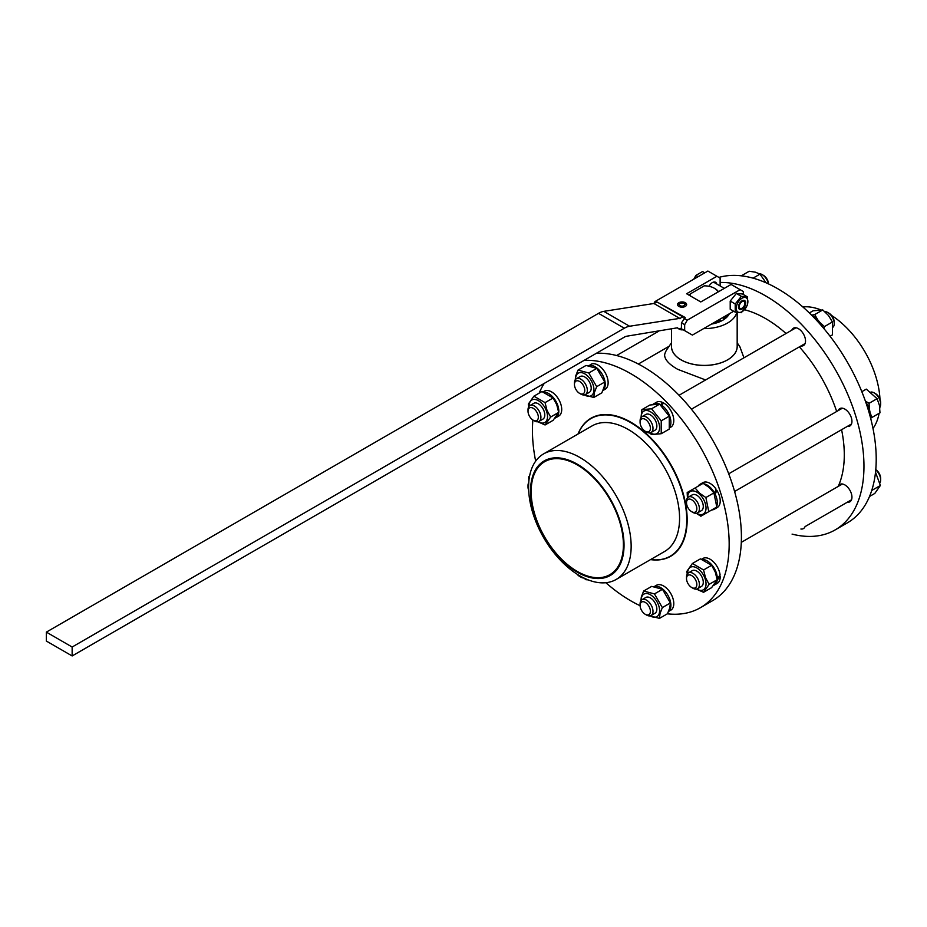 <?xml version="1.0" encoding="UTF-8"?>
<svg xmlns="http://www.w3.org/2000/svg" width="927" height="927" viewBox="0 0 927 927"><rect width="100%" height="100%" fill="white"/><g stroke="black" fill="none" stroke-linecap="round" stroke-linejoin="round"><path stroke-width="1.39" d="M875.76 469.838A9.119 5.261 60 0 1 880.65 479.885L880.65 478.39A7.3 4.218 -120 0 0 875.772 469.63M880.65 479.885A9.119 5.261 60 0 1 879.908 482.921M691.681 587.498L692.967 588.239A9.119 5.261 -120 0 0 697.521 588.691A9.119 5.261 -120 0 0 699.41 584.52A9.119 5.261 -120 0 0 695.435 575.343A9.119 5.261 -120 0 0 688.402 572.898A9.119 5.261 -120 0 0 686.513 577.069L686.513 578.564A7.3 4.218 60 0 1 691.681 575.586A7.3 4.218 60 0 1 696.837 584.52A7.3 4.218 60 0 1 691.681 587.498A7.3 4.218 60 0 1 686.513 578.564M697.521 588.691L701.391 586.467A9.119 5.261 -120 0 0 703.28 582.283A9.119 5.261 -120 0 0 699.306 573.106A9.119 5.261 -120 0 0 692.272 570.661L688.402 572.898M696.617 589.039A13.001 7.509 -120 0 0 704.74 588.541A13.001 7.509 -120 0 0 704.798 577.845A13.001 7.509 -120 0 0 694.346 566.907A13.001 7.509 -120 0 0 687.649 573.512M687.255 574.033L686.803 571.449L692.388 563.5L703.57 569.954L705.493 577.648L709.155 584.346L703.57 592.295L696.328 589.097M703.57 592.295L711.6 587.66L717.185 579.711L715.25 572.017L711.6 565.319L700.43 558.865L692.388 563.5M582.086 577.092A7.3 4.218 60 0 1 579.595 576.397L580.893 577.139A9.119 5.261 -120 0 0 583.906 578.019L585.899 579.699L588.1 579.85M579.595 576.397A7.3 4.218 60 0 1 577.058 574.161M543.628 453.871L592.04 425.922A72.515 41.866 60 0 1 656.779 455.933A72.515 41.866 60 0 1 675.667 538.726A72.515 41.866 60 0 1 664.543 551.519L616.142 579.468A72.515 41.866 60 0 1 560.256 560.035A72.515 41.866 60 0 1 532.504 466.663A72.515 41.866 60 0 1 543.628 453.871A72.515 41.866 60 0 1 599.502 473.303A72.515 41.866 60 0 1 627.255 566.675A72.515 41.866 60 0 1 616.142 579.468M578.1 433.963A79.432 45.863 60 0 1 578.68 432.631A79.432 45.863 60 0 1 652.063 439.896A79.432 45.863 60 0 1 682.457 542.179A79.432 45.863 60 0 1 650.615 559.56M650.534 559.607A79.699 46.014 -120 0 0 687.15 520.939A79.699 46.014 -120 0 0 652.376 439.595A79.699 46.014 -120 0 0 578.019 434.01M559.63 557.185A65.214 37.648 60 0 1 544.67 461.692A65.214 37.648 60 0 1 594.925 479.166A65.214 37.648 60 0 1 609.885 574.659A65.214 37.648 60 0 1 559.63 557.185M595.169 478.622A66.13 38.181 60 0 1 620.476 563.778A66.13 38.181 60 0 1 559.375 557.73A66.13 38.181 60 0 1 534.079 472.573A66.13 38.181 60 0 1 595.169 478.622M872.991 428.483A72.515 41.866 -120 0 0 876.154 422.979A72.515 41.866 -120 0 0 879.12 413.315M879.827 408.112A72.515 41.866 -120 0 0 879.897 407.127M879.978 399.259A72.515 41.866 -120 0 0 848.402 329.595A72.515 41.866 -120 0 0 831.612 315.481M820.569 309.78A72.515 41.866 -120 0 0 802.817 306.918M737.174 312.503L737.174 346.443A32.839 18.957 180 0 1 727.556 359.85A32.839 18.957 180 0 1 681.113 359.85A32.839 18.957 180 0 1 671.496 346.443L671.496 329.178M737.174 345.516A32.874 18.98 180 0 1 727.579 359.885A32.874 18.98 180 0 1 681.09 359.885A32.874 18.98 180 0 1 671.496 345.516M838.193 486.42A111.275 64.241 -120 0 0 838.298 486.188A111.275 64.241 -120 0 0 841.589 429.711M836.675 411.484A111.275 64.241 -120 0 0 799.375 346.872M786.038 333.5A111.275 64.241 -120 0 0 765.609 318.587A111.275 64.241 -120 0 0 744.497 309.734M743.952 357.799L739.85 346.686L737.174 342.781M671.496 342.781L667.116 349.178A40.023 23.105 180 0 0 664.601 354.879C664.671 359.56 669.039 364.381 677.707 369.328L705.586 379.954M736.803 312.445A32.839 18.957 180 0 1 727.556 323.048A32.839 18.957 180 0 1 703.639 328.598M792.075 534.114A139.096 80.313 -120 0 0 835.157 529.908A139.096 80.313 -120 0 0 803.245 326.246A139.096 80.313 -120 0 0 720.128 282.48M718.912 277.416A139.096 80.313 60 0 1 815.493 319.166A139.096 80.313 60 0 1 847.405 522.828L835.157 529.908M838.205 410.603A10.035 5.794 60 0 1 839.839 408.598A10.035 5.794 60 0 1 847.568 411.287A10.035 5.794 60 0 1 849.874 425.98A10.035 5.794 60 0 1 847.324 426.397M838.205 486.408A10.035 5.794 60 0 1 838.298 486.188A10.035 5.794 60 0 1 839.839 484.415A10.035 5.794 60 0 1 847.568 487.104A10.035 5.794 60 0 1 849.874 501.797A10.035 5.794 60 0 1 847.324 502.214M791.785 330.197A10.035 5.794 60 0 1 793.419 328.193A10.035 5.794 60 0 1 801.148 330.881A10.035 5.794 60 0 1 803.442 345.574A10.035 5.794 60 0 1 800.905 345.991M596.409 353.268A139.096 80.313 60 0 1 680.696 396.999A139.096 80.313 60 0 1 712.608 600.661L700.36 607.73A139.096 80.313 -120 0 0 668.448 404.068A139.096 80.313 -120 0 0 584.161 360.348M605.852 582.712A139.096 80.313 -120 0 0 640.105 605.702M667.37 613.813A139.096 80.313 -120 0 0 700.36 607.73M661.264 405.528L662.029 402.202L662.029 405.806A10.035 5.794 60 0 1 662.341 405.91M690.673 296.119A14.137 8.158 180 0 1 690.198 293.975L689.306 295.319M690.198 293.975L704.277 285.84A14.137 8.158 180 0 1 714.335 288.239L714.972 288.61L714.335 288.239A14.137 8.158 180 0 1 718.031 291.993M719.7 321.75L719.7 320.696A24.623 14.218 180 0 1 713.883 322.689L692.399 335.087L680.708 328.343M677.707 305.307A4.565 2.63 180 0 1 678.854 304.183L680.151 303.442A2.735 1.576 180 0 1 684.01 303.442L685.308 304.183A4.565 2.63 180 0 1 686.455 305.307M678.854 306.42A4.565 2.63 180 0 1 677.521 304.554A4.565 2.63 180 0 1 680.337 302.121A4.565 2.63 180 0 1 685.308 302.7A4.565 2.63 180 0 1 686.64 304.554A4.565 2.63 180 0 1 683.825 306.988A4.565 2.63 180 0 1 678.854 306.42M685.308 304.183L684.022 303.442A2.735 1.576 180 0 1 684.022 303.442A2.735 1.576 180 0 1 684.01 305.678A2.735 1.576 180 0 1 680.151 305.678A2.735 1.576 180 0 1 680.151 303.442M683.176 329.769A3.835 2.213 0 0 1 679.375 329.212L678.854 328.911A4.565 2.63 180 0 1 678.077 328.32M682.944 329.63A4.565 2.63 180 0 1 678.854 328.911L679.375 329.212M579.595 393.372L580.893 394.114A9.119 5.261 -120 0 0 585.447 394.566A9.119 5.261 -120 0 0 587.336 390.394A9.119 5.261 -120 0 0 583.361 381.217A9.119 5.261 -120 0 0 576.327 378.772A9.119 5.261 -120 0 0 574.439 382.944L574.439 384.438A7.3 4.218 60 0 1 579.595 381.46A7.3 4.218 60 0 1 584.763 390.394A7.3 4.218 60 0 1 579.595 393.372A7.3 4.218 60 0 1 574.439 384.438M834.23 323.662L834.23 322.179A7.3 4.218 -120 0 0 829.062 313.245L827.776 312.492A9.119 5.261 60 0 1 834.23 323.662A9.119 5.261 60 0 1 833.28 326.999M645.25 431.275L646.536 432.028A9.119 5.261 -120 0 0 651.102 432.48A9.119 5.261 -120 0 0 652.99 428.297A9.119 5.261 -120 0 0 649.004 419.12A9.119 5.261 -120 0 0 641.982 416.675A9.119 5.261 -120 0 0 640.093 420.858L640.093 422.341A7.3 4.218 60 0 1 645.25 419.363A7.3 4.218 60 0 1 650.406 428.297A7.3 4.218 60 0 1 645.25 431.275A7.3 4.218 60 0 1 640.093 422.341M651.102 432.48L654.972 430.244A9.119 5.261 -120 0 0 656.861 426.061A9.119 5.261 -120 0 0 652.875 416.883A9.119 5.261 -120 0 0 645.852 414.439L641.982 416.675M650.186 432.828A13.001 7.509 -120 0 0 655.007 434.184A13.001 7.509 -120 0 0 658.367 421.634A13.001 7.509 -120 0 0 645.818 410.499A13.001 7.509 -120 0 0 641.217 417.289M641.032 417.521L641.878 409.653L651.554 408.784L661.229 420.823L661.229 433.72L651.554 434.578L649.537 432.897M661.229 433.72L669.259 429.085L669.259 416.177L659.584 404.149L649.908 405.006L641.878 409.653M661.264 404.972A14.368 8.297 -120 0 0 660.731 404.659A14.368 8.297 -120 0 0 653.547 403.94A14.368 8.297 -120 0 0 652.828 404.45M669.642 427.162A14.368 8.297 -120 0 0 662.341 405.736L663.106 402.689A14.368 8.297 60 0 1 663.628 402.978A14.368 8.297 60 0 1 673.014 415.644A14.368 8.297 60 0 1 670.812 427.15L669.503 427.903M653.547 403.94L656.455 402.272A14.368 8.297 60 0 1 662.029 402.202M824.775 311.623A9.119 5.261 60 0 1 827.776 312.492M830.059 336.246L832.434 334.867L832.434 321.97L828.46 315.458L822.759 309.942L813.083 310.8L809.352 312.955M819.607 322.156L824.404 326.605L823.999 328.703M821.948 326.304A14.368 8.297 -120 0 0 813.582 316.408A14.368 8.297 -120 0 0 813.06 316.119L812.944 316.524M585.447 394.566L589.317 392.341A9.119 5.261 -120 0 0 591.206 388.158A9.119 5.261 -120 0 0 587.231 378.981A9.119 5.261 -120 0 0 580.198 376.536L576.327 378.772M584.531 394.925A13.001 7.509 -120 0 0 593.639 392.306A13.001 7.509 -120 0 0 587.139 375.562A13.001 7.509 -120 0 0 575.876 376.571A13.001 7.509 -120 0 0 575.574 379.386M575.111 380.881L575.69 375.991L578.008 370.093L588.796 372.99L596.687 386.675L594.381 392.561L593.801 397.463L583.013 394.566M593.801 397.463L601.832 392.828L604.137 386.93L604.728 382.028L596.826 368.355L586.038 365.458L578.008 370.093M588.61 365.62L589.387 365.273M605.157 389.247L602.851 390.58L605.157 389.247A14.368 8.297 60 0 0 605.157 372.654A14.368 8.297 60 0 0 590.8 364.369L589.271 365.806M759.271 273.708A9.119 5.261 60 0 1 762.121 274.589A9.119 5.261 60 0 1 768.379 283.847M766.015 282.781L760.001 274.137L755.47 272.202L749.213 271.252L741.287 275.829M533.176 420.174L534.462 420.928A9.119 5.261 -120 0 0 539.027 421.379A9.119 5.261 -120 0 0 540.916 417.196A9.119 5.261 -120 0 0 536.93 408.019A9.119 5.261 -120 0 0 529.908 405.574A9.119 5.261 -120 0 0 528.019 409.757L528.019 411.24A7.3 4.218 60 0 1 533.176 408.262A7.3 4.218 60 0 1 538.332 417.196A7.3 4.218 60 0 1 533.176 420.174A7.3 4.218 60 0 1 528.019 411.24M539.027 421.379L542.898 419.143A9.119 5.261 -120 0 0 544.786 414.96A9.119 5.261 -120 0 0 540.8 405.783A9.119 5.261 -120 0 0 533.778 403.338L529.908 405.574M538.112 421.727A13.001 7.509 -120 0 0 546.235 421.217A13.001 7.509 -120 0 0 546.293 410.534A13.001 7.509 -120 0 0 535.852 399.595A13.001 7.509 -120 0 0 529.143 406.188M528.761 406.71L528.309 404.137L533.894 396.188L545.064 402.631L546.988 410.337L550.65 417.034L545.064 424.972L537.822 421.773M545.064 424.972L553.095 420.337L558.68 412.388L556.756 404.693L553.095 397.996L541.924 391.553L533.894 396.188M555.041 418.089A14.368 8.297 -120 0 0 555.841 417.729A14.368 8.297 -120 0 0 558.807 411.148A14.368 8.297 -120 0 0 543.778 392.179M543.06 391.924L544.369 391.171A14.368 8.297 60 0 1 555.447 395.018A14.368 8.297 60 0 1 561.716 409.467A14.368 8.297 60 0 1 558.738 416.049L555.841 417.729M528.761 482.515A9.119 5.261 -120 0 0 528.019 485.563L528.019 487.057A7.3 4.218 60 0 1 528.657 484.543M528.68 490.371A7.3 4.218 60 0 1 528.019 487.057M528.842 481.53L528.691 476.826L529.549 476.327M645.25 614.3L646.536 615.041A9.119 5.261 -120 0 0 651.102 615.493A9.119 5.261 -120 0 0 652.99 611.322A9.119 5.261 -120 0 0 649.004 602.144A9.119 5.261 -120 0 0 641.982 599.699A9.119 5.261 -120 0 0 640.093 603.871L640.093 605.366A7.3 4.218 60 0 1 645.25 602.388A7.3 4.218 60 0 1 650.406 611.322A7.3 4.218 60 0 1 645.25 614.3A7.3 4.218 60 0 1 640.093 605.366M651.102 615.493L654.972 613.268A9.119 5.261 -120 0 0 656.861 609.085A9.119 5.261 -120 0 0 652.875 599.908A9.119 5.261 -120 0 0 645.852 597.463L641.982 599.699M650.186 615.852A13.001 7.509 -120 0 0 659.294 613.234A13.001 7.509 -120 0 0 652.793 596.49A13.001 7.509 -120 0 0 641.53 597.498A13.001 7.509 -120 0 0 641.217 600.314M640.766 601.808L641.345 596.918L643.651 591.02L654.45 593.917L662.341 607.591L660.036 613.489L659.456 618.39L648.668 615.493M659.456 618.39L667.486 613.744L669.792 607.857L670.383 602.956L662.481 589.282L651.693 586.385L643.651 591.02M656.455 585.285L654.138 586.617L656.455 585.285A14.368 8.297 60 0 1 670.221 592.608A14.368 8.297 60 0 1 671.866 609.363L668.506 611.507M671.136 609.862L671.183 609.943A14.368 8.297 60 0 1 670.812 610.175L669.364 610.997M671.183 609.943L670.094 610.592M668.552 611.414A14.368 8.297 -120 0 0 667.915 595.261A14.368 8.297 -120 0 0 654.242 586.64M717.058 578.935L717.301 579.074A14.368 8.297 -120 0 0 717.313 578.471A14.368 8.297 -120 0 0 702.284 559.502M717.301 579.074L720.082 574.856A14.368 8.297 60 0 0 713.187 561.577A14.368 8.297 60 0 0 702.875 558.483L701.565 559.248M719.526 575.783L720.198 576.177A14.368 8.297 60 0 1 720.209 576.791A14.368 8.297 60 0 1 717.243 583.373L714.335 585.041A14.368 8.297 -120 0 0 717.185 580.256L717 580.151M720.198 576.177L717.185 580.256M869.514 496.49L874.775 493.454L880.36 485.505L875.517 472.214M880.65 404.079L880.65 402.585A7.3 4.218 -120 0 0 875.494 393.651L874.196 392.897A9.119 5.261 60 0 1 880.65 404.079A9.119 5.261 60 0 1 879.735 407.359M691.681 511.692L692.967 512.434A9.119 5.261 -120 0 0 697.521 512.886A9.119 5.261 -120 0 0 699.41 508.714A9.119 5.261 -120 0 0 695.435 499.526A9.119 5.261 -120 0 0 688.402 497.081A9.119 5.261 -120 0 0 686.513 501.264L686.513 502.747A7.3 4.218 60 0 1 691.681 499.769A7.3 4.218 60 0 1 696.837 508.714A7.3 4.218 60 0 1 691.681 511.692A7.3 4.218 60 0 1 686.513 502.747M697.521 512.886L701.391 510.65A9.119 5.261 -120 0 0 703.28 506.478A9.119 5.261 -120 0 0 699.306 497.301A9.119 5.261 -120 0 0 692.272 494.856L688.402 497.081M696.617 513.234A13.001 7.509 -120 0 0 705.934 509.514A13.001 7.509 -120 0 0 699.213 493.871A13.001 7.509 -120 0 0 687.649 497.706M687.428 497.973L687.185 492.527L695.088 487.961L699.618 493.245L705.876 497.532L708.773 511.658L700.87 516.223L696.27 513.291M708.773 511.658L716.803 507.023L713.906 492.897L709.375 487.614L703.118 483.326L695.088 487.961M714.242 493.57L714.705 493.303A14.368 8.297 -120 0 0 714.335 492.643A14.368 8.297 -120 0 0 704.01 483.824M714.705 493.303L716.015 489.05A14.368 8.297 60 0 0 702.875 482.677L699.966 484.357A14.368 8.297 -120 0 0 698.124 486.212M715.389 491.183L716.861 490.325A14.368 8.297 60 0 1 717.243 490.974A14.368 8.297 60 0 1 717.243 507.556L714.335 509.236A14.368 8.297 -120 0 0 716.189 507.382M716.861 490.325L714.856 494.972M702.504 483.685A14.368 8.297 -120 0 0 699.966 484.357M870.893 392.051A9.119 5.261 60 0 1 874.196 392.897M870.059 412.642L871.948 417.451L879.978 412.816L879.399 405.25L877.081 398.68L866.293 389.12L861.82 391.692M871.948 417.451L870.627 418.204M870.059 416.061A14.368 8.297 -120 0 0 867.197 404.392A14.368 8.297 -120 0 0 866.815 403.755L866.571 404.531M704.787 272.839L702.562 271.553L695.864 275.423L693.767 279.189M739.225 306.57A4.009 2.317 -60 0 1 742.063 301.657A4.009 2.317 -60 0 1 744.902 303.291A4.009 2.317 -60 0 1 742.063 308.204A4.009 2.317 -60 0 1 739.225 306.57M743.999 300.73A4.612 2.665 120 0 1 744.902 302.805L744.902 303.291M747.463 296.895L742.469 293.998L736.339 293.453L730.209 301.078L730.209 309.247L735.215 312.132L735.215 303.963L741.333 296.339L747.463 296.895L747.463 305.064L741.333 312.677L735.215 312.132M739.155 312.434A8.227 4.751 120 0 0 747.104 305.377A8.227 4.751 120 0 0 744.972 297.428A8.227 4.751 120 0 0 737.023 304.485A8.227 4.751 120 0 0 739.155 312.434M742.063 300.8L742.063 300.8A5.064 2.92 120 0 0 738.483 306.999A5.064 2.92 120 0 0 742.063 309.062A5.064 2.92 120 0 0 745.644 302.862A5.064 2.92 120 0 0 742.063 300.8L742.063 300.8M743.072 307.416A4.612 2.665 -60 0 1 741.739 308.506A4.612 2.665 -60 0 1 739.433 308.737A4.612 2.665 -60 0 1 738.483 306.802M739.387 308.703A4.612 2.665 120 0 0 741.646 308.448L741.646 308.448A4.612 2.665 120 0 0 741.855 308.32M741.901 300.893A4.612 2.665 -60 0 1 744.045 300.754A4.612 2.665 -60 0 1 744.717 304.566M735.215 303.963L730.209 301.078M741.333 296.339L736.339 293.453M698.077 276.709L695.864 275.423M865.378 401.055L869.051 403.326L869.375 409.41M869.051 403.326L877.081 398.68M711.809 509.908A14.368 8.297 -120 0 0 714.335 509.236M716.814 506.003A14.368 8.297 -120 0 0 715.389 494.67M713.906 492.897L705.876 497.532M544.219 383.407A139.096 80.313 -120 0 0 539.155 393.152M532.886 420.001A139.096 80.313 -120 0 0 535.667 461.159M871.983 489.653L871.554 491.009M872.33 490.14L880.36 485.505M713.547 585.412A14.368 8.297 -120 0 0 714.335 585.041M662.481 589.282L654.45 593.917M670.383 602.956L662.341 607.591M558.68 412.388L550.65 417.034M553.095 397.996L545.064 402.631M753.06 278.146L760.001 274.137M602.898 390.487A14.368 8.297 -120 0 0 602.492 374.751A14.368 8.297 -120 0 0 589.12 365.539M604.728 382.028L596.687 386.675M596.826 368.355L588.796 372.99M811.6 315.168L814.729 314.577L817.765 319.85M814.729 314.577L822.759 309.942M824.404 326.605L832.434 321.97M662.341 405.736L662.341 406.501M669.259 416.177L661.229 420.823M659.584 404.149L651.554 408.784M768.564 283.94A7.3 4.218 -120 0 0 763.408 275.331L762.121 274.589M72.144 647.023L624.311 328.228A21.889 12.642 -60 0 1 629.607 326.246L679.711 318.378L653.917 303.488L603.813 311.356A21.889 12.642 120 0 0 598.518 313.338L46.35 632.121L46.35 641.055L72.144 655.957L72.144 647.023L46.35 632.121M679.711 318.378L679.897 318.737A6.454 3.72 -60 0 1 682.99 316.953L684.659 317.219A6.454 3.72 -60 0 1 685.192 317.66L681.438 322.805L684.659 324.67L687.243 320.197L684.01 318.332M681.438 322.805L681.438 328.065L679.873 328.656A6.454 3.72 -60 0 1 678.216 328.39A6.454 3.72 -60 0 1 677.533 327.787L626.953 336.177A10.95 6.315 120 0 0 624.311 337.161L72.144 655.957M656.281 302.329L654.995 301.576L707.88 271.043L716.907 276.258L686.594 293.755L700.789 301.947L731.102 284.45L740.128 289.664L687.243 320.197M654.995 301.576L653.894 303.488M719.7 320.696L718.518 320.012L733.686 311.252M684.659 330.626L684.659 324.67M709.016 286.304A6.385 3.685 -60 0 1 715.586 282.272A6.385 3.685 -60 0 1 716.78 284.01M720.128 285.956L720.128 278.123L716.907 276.258M743.35 294.519L743.35 291.53L740.128 289.664M718.518 320.012L713.883 322.689M722.388 317.776L723.57 318.459L723.57 319.734M727.035 315.099A24.623 14.218 180 0 1 723.57 318.459M719.167 319.641L721.438 320.951M714.972 288.61A15.052 8.691 180 0 1 718.46 291.75M851.507 499.792L805.076 526.594A10.035 5.794 60 0 1 803.442 528.599A10.035 5.794 60 0 1 800.905 529.016M729.329 313.778A25.991 15.006 180 0 1 711.484 324.079M654.265 303.685A6.454 3.72 -60 0 1 657.197 302.063L684.659 317.219M657.197 302.063L682.99 316.953M711.6 565.319L703.57 569.954M717.185 579.711L709.155 584.346M624.311 328.228L598.518 313.338M603.813 311.356L629.607 326.246M842.388 483.998L741.31 542.353M658.761 331.182L616.594 355.528M795.957 327.776L679.051 395.273M842.388 408.193L728.715 473.813M713.489 282.109L724.311 288.367M851.507 423.987L734.601 491.484M805.076 343.581L691.415 409.201M669.109 346.269L638.344 364.033M677.405 327.926L678.216 328.39"/></g></svg>

